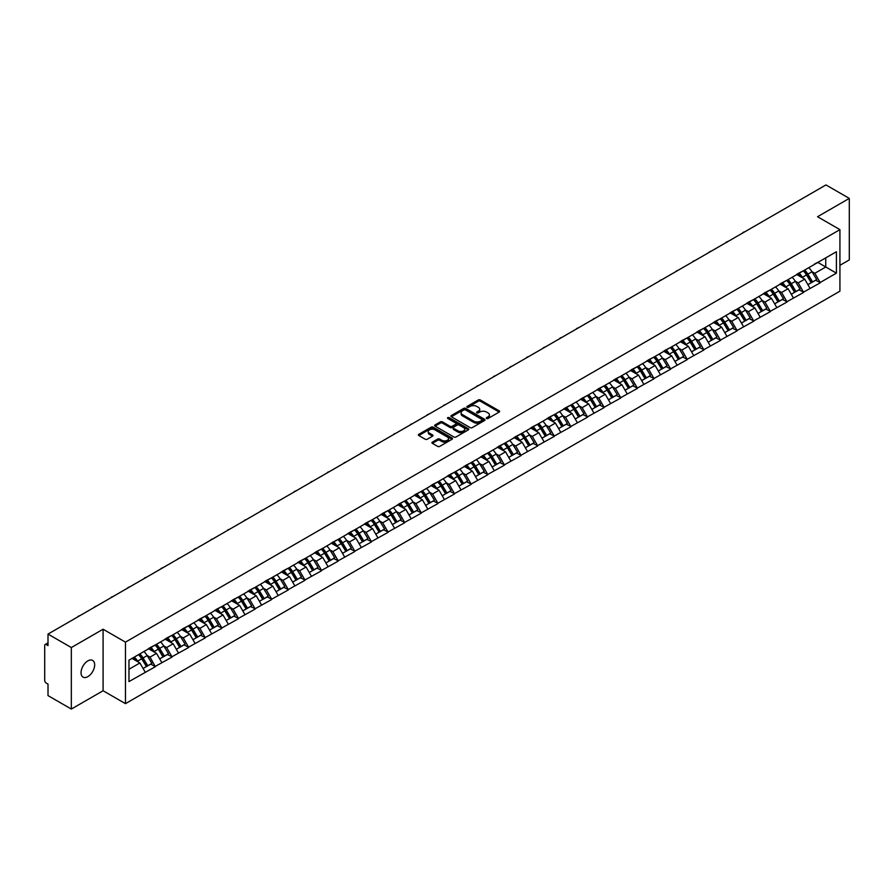 <?xml version="1.0" encoding="UTF-8"?>
<svg xmlns="http://www.w3.org/2000/svg" width="894" height="894" viewBox="0 0 894 894"><rect width="100%" height="100%" fill="white"/><g stroke="black" fill="none" stroke-linecap="round" stroke-linejoin="round"><path stroke-width="1.34" d="M486.615 418.481A1.039 0.592 0 0 0 488.079 418.481L499.187 412.056A1.475 0.849 0 0 0 499.623 411.452A1.475 0.849 0 0 0 499.187 410.849L480.357 399.987A1.475 0.849 0 0 0 478.268 399.987L467.16 406.401A1.039 0.592 0 0 0 468.624 407.251L470.065 406.412A4.738 2.738 0 0 1 476.759 406.412L478.324 407.318A4.738 2.738 0 0 1 479.709 409.251A4.738 2.738 0 0 1 478.324 411.184L476.882 412.011A1.039 0.592 0 0 0 478.346 412.86L479.787 412.033A4.738 2.738 0 0 1 486.481 412.033L488.046 412.939A4.738 2.738 0 0 1 489.431 414.872A4.738 2.738 0 0 1 488.046 416.805L486.615 417.632A1.039 0.592 0 0 0 486.615 418.481L486.615 417.632M87.847 660.901A9.644 5.565 -60 0 1 92.674 660.431A9.644 5.565 -60 0 1 94.149 668.153A9.644 5.565 -60 0 1 87.847 676.646A9.644 5.565 -60 0 1 83.03 677.127A9.644 5.565 -60 0 1 81.555 669.405A9.644 5.565 -60 0 1 87.847 660.901M432.361 442.128A1.475 0.849 0 0 0 431.925 442.731A1.475 0.849 0 0 0 432.361 443.335L437.647 446.385A1.475 0.849 0 0 0 439.736 446.385L452.073 439.256A1.475 0.849 0 0 0 452.509 438.652A1.475 0.849 0 0 0 452.073 438.049L433.255 427.187A1.475 0.849 0 0 0 431.154 427.187L418.817 434.305A1.475 0.849 0 0 0 418.381 434.909A1.475 0.849 0 0 0 418.817 435.523L425.198 439.2A1.475 0.849 0 0 0 427.287 439.2L432.573 436.149A1.475 0.849 0 0 0 432.998 435.546A1.475 0.849 0 0 0 432.573 434.942L429.411 433.121A3.956 2.28 0 0 1 428.248 431.5A3.956 2.28 0 0 1 430.684 429.388A3.956 2.28 0 0 1 434.998 429.891L447.391 437.043A3.956 2.28 0 0 1 448.553 438.652A3.956 2.28 0 0 1 446.106 440.764A3.956 2.28 0 0 1 441.804 440.273L439.736 439.077A1.475 0.849 0 0 0 437.647 439.077L432.361 442.128L432.361 443.335M103.089 629.231L71.33 647.558L48.008 634.081L825.967 184.935L849.3 198.401L817.552 216.728L839.924 229.646L125.462 642.138L103.089 629.231L103.089 690.738L125.462 703.656L125.462 642.138M470.166 427.611A1.475 0.849 0 0 0 472.255 427.611L484.593 420.482A1.475 0.849 0 0 0 485.029 419.878A1.475 0.849 0 0 0 484.593 419.275L465.774 408.413A1.475 0.849 0 0 0 463.684 408.413L451.336 415.531A1.475 0.849 0 0 0 450.911 416.135A1.475 0.849 0 0 0 451.336 416.738L470.166 427.611M448.151 418.705A1.039 0.592 0 0 1 449.201 418.85L449.201 417.621L468.333 428.662A1.475 0.849 0 0 1 468.769 429.265A1.475 0.849 0 0 1 468.333 429.869L455.996 436.998A1.475 0.849 0 0 1 453.906 436.998L435.076 426.125L435.076 424.918A1.475 0.849 0 0 0 434.652 425.522A1.475 0.849 0 0 0 435.076 426.125M435.076 424.918L440.362 421.867A1.475 0.849 0 0 1 442.452 421.867L450.084 426.282A1.475 0.849 0 0 0 452.174 426.282L455.683 424.259A1.475 0.849 0 0 0 456.119 423.655A1.475 0.849 0 0 0 455.683 423.052L447.738 418.459A1.039 0.592 0 0 1 449.201 417.621M125.462 703.656L839.924 291.165L839.924 229.646M138.525 654.654A10.091 5.833 -120 0 1 141.99 658.688L146.694 666.455L150.795 664.086L155.344 666.723L150.013 657.124L147.063 655.414M155.344 666.723L128.971 681.574L128.971 660.163L836.404 251.728L836.404 273.139L820.156 282.515L814.836 273.296L811.886 271.586M803.348 270.826A10.091 5.833 -120 0 1 806.801 274.86L811.506 282.627L815.607 280.258L820.156 282.515M820.156 282.884L803.538 292.114L798.208 282.884L795.258 281.185M786.731 280.414A10.091 5.833 -120 0 1 790.184 284.46L794.889 292.226L798.99 289.857L803.538 292.114M803.538 292.483L786.921 301.714L781.591 292.483L778.64 290.785M770.103 290.014A10.091 5.833 -120 0 1 773.567 294.048L778.272 301.826L782.373 299.456L786.921 301.714M786.921 302.083L770.304 311.302L764.973 302.083L762.023 300.373M753.486 299.613A10.091 5.833 -120 0 1 756.939 303.647L761.643 311.414L765.745 309.045L770.304 311.302M770.304 311.671L753.676 320.901L748.356 311.671L745.406 309.972M736.868 309.201A10.091 5.833 -120 0 1 740.321 313.246L745.026 321.013L749.127 318.644L753.676 320.901M753.676 321.27L737.058 330.501L731.728 321.27L728.778 319.571M720.24 318.8A10.091 5.833 -120 0 1 723.704 322.835L728.409 330.612L732.51 328.243L737.058 330.501M737.058 330.869L720.441 340.089L715.111 330.869L712.16 329.16M703.623 328.4A10.091 5.833 -120 0 1 707.076 332.434L711.78 340.201L715.893 337.831L720.441 340.089M720.441 340.458L703.813 349.688L698.493 340.458L695.543 338.759M687.005 337.988A10.091 5.833 -120 0 1 690.459 342.033L695.163 349.8L699.264 347.431L703.813 349.688M703.813 350.057L687.195 359.287L681.865 350.057L678.915 348.358M670.388 347.587A10.091 5.833 -120 0 1 673.841 351.621L678.546 359.399L682.647 357.03L687.195 359.287M687.195 359.656L670.578 368.876L665.248 359.656L662.298 357.946M653.76 357.187A10.091 5.833 -120 0 1 657.224 361.221L661.929 368.987L666.03 366.618L670.578 368.876M670.578 369.256L653.961 378.475L648.631 369.256L645.68 367.546M637.143 366.775A10.091 5.833 -120 0 1 640.596 370.82L645.3 378.587L649.402 376.218L653.961 378.475M653.961 378.844L637.333 388.074L632.013 378.844L629.063 377.145M620.525 376.374A10.091 5.833 -120 0 1 623.978 380.419L628.683 388.186L632.784 385.817L637.333 388.074M637.333 388.443L620.715 397.674L615.385 388.443L612.435 386.733M603.897 385.973A10.091 5.833 -120 0 1 607.361 390.007L612.066 397.774L616.167 395.405L620.715 397.674M620.715 398.042L604.098 407.262L598.768 398.042L595.817 396.333M587.28 395.561A10.091 5.833 -120 0 1 590.733 399.607L595.438 407.373L599.539 405.004L604.098 407.262M604.098 407.63L587.47 416.861L582.15 407.63L579.2 405.932M570.663 405.161A10.091 5.833 -120 0 1 574.116 409.206L578.82 416.973L582.922 414.604L587.47 416.861M587.47 417.23L570.853 426.46L565.522 417.23L562.572 415.52M554.045 414.76A10.091 5.833 -120 0 1 557.498 418.794L562.203 426.561L566.304 424.192L570.853 426.46M570.853 426.829L554.235 436.048L548.905 426.829L545.955 425.119M537.417 424.348A10.091 5.833 -120 0 1 540.881 428.394L545.586 436.16L549.687 433.791L554.235 436.048M554.235 436.417L537.618 445.648L532.288 436.417L529.337 434.719M520.8 433.948A10.091 5.833 -120 0 1 524.253 437.993L528.957 445.76L533.059 443.39L537.618 445.648M537.618 446.017L520.99 455.247L515.67 446.017L512.72 444.307M504.182 443.547A10.091 5.833 -120 0 1 507.636 447.581L512.34 455.348L516.441 452.99L520.99 455.247M520.99 455.616L504.372 464.835L499.042 455.616L496.092 453.906M487.554 453.135A10.091 5.833 -120 0 1 491.018 457.18L495.723 464.947L499.824 462.578L504.372 464.835M504.372 465.204L487.755 474.435L482.425 465.204L479.475 463.505M470.937 462.734A10.091 5.833 -120 0 1 474.39 466.78L479.095 474.546L483.196 472.177L487.755 474.435M487.755 474.803L471.127 484.034L465.808 474.803L462.857 473.094M454.32 472.334A10.091 5.833 -120 0 1 457.773 476.368L462.477 484.135L466.579 481.777L471.127 484.034M471.127 484.403L454.51 493.622L449.179 484.403L446.229 482.693M437.702 481.922A10.091 5.833 -120 0 1 441.155 485.967L445.86 493.734L449.961 491.365L454.51 493.622M454.51 493.991L437.892 503.221L432.562 493.991L429.612 492.292M421.074 491.521A10.091 5.833 -120 0 1 424.538 495.567L429.243 503.333L433.344 500.964L437.892 503.221M437.892 503.59L421.275 512.821L415.945 503.59L412.994 501.892M404.457 501.121A10.091 5.833 -120 0 1 407.91 505.155L412.615 512.921L416.716 510.563L421.275 512.821M421.275 513.19L404.647 522.409L399.327 513.19L396.366 511.48M387.84 510.709A10.091 5.833 -120 0 1 391.293 514.754L395.997 522.521L400.099 520.152L404.647 522.409M404.647 522.778L388.03 532.008L382.699 522.778L379.749 521.079M371.211 520.308A10.091 5.833 -120 0 1 374.675 524.353L379.38 532.12L383.481 529.751L388.03 532.008M388.03 532.377L371.412 541.608L366.082 532.377L363.132 530.678M354.594 529.907A10.091 5.833 -120 0 1 358.047 533.942L362.752 541.719L366.853 539.35L371.412 541.608M371.412 541.976L354.784 551.196L349.465 541.976L346.514 540.267M337.977 539.495A10.091 5.833 -120 0 1 341.43 543.541L346.134 551.307L350.236 548.938L354.784 551.196M354.784 551.564L338.167 560.795L332.836 551.564L329.886 549.866M321.359 549.095A10.091 5.833 -120 0 1 324.813 553.14L329.517 560.907L333.618 558.538L338.167 560.795M338.167 561.164L321.549 570.394L316.219 561.164L313.269 559.465M304.731 558.694A10.091 5.833 -120 0 1 308.195 562.728L312.9 570.506L317.001 568.137L321.549 570.394M321.549 570.763L304.932 579.982L299.602 570.763L296.652 569.053M288.114 568.293A10.091 5.833 -120 0 1 291.567 572.328L296.272 580.094L300.373 577.725L304.932 579.982M304.932 580.351L288.304 589.582L282.985 580.351L280.023 578.653M271.497 577.882A10.091 5.833 -120 0 1 274.95 581.927L279.654 589.694L283.756 587.324L288.304 589.582M288.304 589.951L271.687 599.181L266.356 589.951L263.406 588.252M254.868 587.481A10.091 5.833 -120 0 1 258.332 591.515L263.037 599.293L267.138 596.924L271.687 599.181M271.687 599.55L255.069 608.769L249.739 599.55L246.789 597.84M238.251 597.08A10.091 5.833 -120 0 1 241.704 601.114L246.409 608.881L250.51 606.512L255.069 608.769M255.069 609.138L238.441 618.369L233.122 609.138L230.171 607.439M221.634 606.668A10.091 5.833 -120 0 1 225.087 610.714L229.792 618.48L233.893 616.111L238.441 618.369M238.441 618.737L221.824 627.968L216.493 618.737L213.543 617.039M205.017 616.268A10.091 5.833 -120 0 1 208.47 620.302L213.174 628.08L217.276 625.711L221.824 627.968M221.824 628.337L205.207 637.556L199.876 628.337L196.926 626.627M188.388 625.867A10.091 5.833 -120 0 1 191.852 629.901L196.557 637.668L200.658 635.299L205.207 637.556M205.207 637.936L188.589 647.155L183.259 637.925L180.309 636.226M171.771 635.455A10.091 5.833 -120 0 1 175.224 639.501L179.929 647.267L184.03 644.898L188.589 647.155M188.589 647.524L171.961 656.755L166.642 647.524L163.68 645.826M155.154 645.055A10.091 5.833 -120 0 1 158.607 649.1L163.311 656.866L167.413 654.497L171.961 656.755M171.961 657.124L155.344 666.354M149.7 647.837L155.344 644.943M150.013 657.124L156.517 653.369L148.315 648.631M161.848 662.599L156.517 653.369M166.318 638.238L171.961 635.343M166.642 647.524L173.134 643.769L164.932 639.042M178.465 653L173.134 643.769M182.935 628.638L188.589 625.755M183.259 637.925L189.751 634.181L181.549 629.443M195.082 643.401L189.751 634.181M199.563 619.05L205.207 616.156M199.876 628.337L206.38 624.582L198.177 619.844M211.699 633.812L206.38 624.582M216.18 609.451L221.824 606.557M216.493 618.737L222.997 614.983L214.795 610.256M228.328 624.213L222.997 614.983M232.798 599.852L238.441 596.969M233.122 609.138L239.614 605.394L231.412 600.656M244.945 614.614L239.614 605.394M249.415 590.264L255.069 587.369M249.739 599.55L256.243 595.795L248.029 591.057M261.562 605.026L256.243 595.795M266.043 580.664L271.687 577.77M266.356 589.951L272.86 586.196L264.658 581.458M278.19 595.426L272.86 586.196M282.66 571.065L288.304 568.182M282.985 580.351L289.477 576.608L281.275 571.869M294.808 585.827L289.477 576.608M299.278 561.477L304.932 558.582M299.602 570.763L306.094 567.008L297.892 562.27M311.425 576.239L306.094 567.008M315.906 551.877L321.549 548.983M316.219 561.164L322.723 557.409L314.52 552.671M328.042 566.64L322.723 557.409M332.523 542.278L338.167 539.395M332.836 551.564L339.34 547.821L331.138 543.083M344.671 557.04L339.34 547.821M349.141 532.69L354.784 529.796M349.465 541.976L355.957 538.222L347.755 533.483M361.288 547.452L355.957 538.222M365.758 523.091L371.412 520.196M366.082 532.377L372.586 528.622L364.372 523.884M377.905 537.853L372.586 528.622M382.386 513.491L388.03 510.597M382.699 522.778L389.203 519.034L381 514.296M394.533 528.253L389.203 519.034M399.003 503.903L404.647 501.009M399.327 513.19L405.82 509.435L397.618 504.697M411.151 518.665L405.82 509.435M415.621 494.304L421.275 491.409M415.945 503.59L422.437 499.835L414.235 495.097M427.768 509.066L422.437 499.835M432.249 484.704L437.892 481.81M432.562 493.991L439.066 490.247L430.863 485.509M444.385 499.467L439.066 490.247M448.866 475.105L454.51 472.222M449.179 484.403L455.683 480.648L447.481 475.91M461.013 489.878L455.683 480.648M465.483 465.517L471.127 462.623M465.808 474.803L472.3 471.049L464.098 466.31M477.631 480.279L472.3 471.049M482.101 455.918L487.755 453.023M482.425 465.204L488.929 461.46L480.715 456.722M494.248 470.68L488.929 461.46M498.729 446.318L504.372 443.435M499.042 455.616L505.546 451.861L497.343 447.123M510.876 461.092L505.546 451.861M515.346 436.73L520.99 433.836M515.67 446.017L522.163 442.262L513.961 437.524M527.494 451.492L522.163 442.262M531.964 427.131L537.618 424.237M532.288 436.417L538.78 432.662L530.578 427.935M544.111 441.893L538.78 432.662M548.592 417.532L554.235 414.648M548.905 426.829L555.409 423.074L547.206 418.336M560.728 432.294L555.409 423.074M565.209 407.943L570.853 405.049M565.522 417.23L572.026 413.475L563.823 408.737M577.356 422.706L572.026 413.475M581.826 398.344L587.47 395.45M582.15 407.63L588.643 403.876L580.441 399.149M593.974 413.106L588.643 403.876M598.444 388.745L604.098 385.862M598.768 398.042L605.272 394.288L597.058 389.549M610.591 403.507L605.272 394.288M615.072 379.157L620.715 376.262M615.385 388.443L621.889 384.688L613.686 379.95M627.219 393.919L621.889 384.688M631.689 369.557L637.333 366.663M632.013 378.844L638.506 375.089L630.304 370.362M643.836 384.319L638.506 375.089M648.306 359.958L653.961 357.075M648.631 369.256L655.123 365.501L646.921 360.763M660.454 374.72L655.123 365.501M664.935 350.37L670.578 347.475M665.248 359.656L671.752 355.901L663.549 351.163M677.071 365.132L671.752 355.901M681.552 340.77L687.195 337.876M681.865 350.057L688.369 346.302L680.166 341.575M693.699 355.533L688.369 346.302M698.169 331.171L703.813 328.288M698.493 340.458L704.986 336.714L696.784 331.976M710.317 345.933L704.986 336.714M714.787 321.583L720.441 318.689M715.111 330.869L721.614 327.115L713.401 322.376M726.934 336.345L721.614 327.115M731.415 311.984L737.058 309.089M731.728 321.27L738.232 317.515L730.029 312.788M743.562 326.746L738.232 317.515M748.032 302.384L753.676 299.501M748.356 311.671L754.849 307.927L746.646 303.189M760.179 317.147L754.849 307.927M764.649 292.796L770.304 289.902M764.973 302.083L771.466 298.328L763.264 293.59M776.797 307.558L771.466 298.328M781.278 283.197L786.921 280.303M781.591 292.483L788.095 288.728L779.892 283.99M793.414 297.959L788.095 288.728M797.895 273.598L803.538 270.714M798.208 282.884L804.712 279.14L796.509 274.402M810.042 288.36L804.712 279.14M814.512 264.009L820.156 261.115M814.836 273.296L825.754 266.993L825.754 257.885L836.404 251.728M817.865 262.434L836.404 273.139M839.924 265.328L849.3 259.919L849.3 198.401M71.33 647.558L71.33 709.065L48.008 695.599L48.008 684.1L46.298 683.105A2.257 1.307 -120 0 1 44.7 680.345L44.7 645.524A2.257 1.307 -120 0 1 45.169 644.496A2.257 1.307 -120 0 1 46.298 644.608L48.008 645.591L48.008 634.081M71.33 709.065L103.089 690.738M128.971 669.271L139.9 662.968L132.01 658.409M145.219 672.187L139.9 662.968M487.029 418.627L488.046 418.034A4.738 2.738 0 0 0 489.431 416.101L489.431 414.872M479.709 409.251L479.709 410.48A4.738 2.738 0 0 1 478.324 412.413L477.295 413.006M499.187 410.849L499.187 412.056L480.357 401.216A1.475 0.849 0 0 0 478.268 401.216L467.573 407.396M484.582 420.493L465.774 409.642A1.475 0.849 0 0 0 463.684 409.642L451.358 416.749M481.978 420.303A1.039 0.592 0 0 0 481.978 419.454L465.461 409.921A1.039 0.592 0 0 0 463.997 409.921L462.477 410.793A4.738 2.738 0 0 0 461.092 412.726A4.738 2.738 0 0 0 462.477 414.66L473.775 421.175A4.738 2.738 0 0 0 480.469 421.175L481.978 420.303L481.978 421.532A1.039 0.592 0 0 0 482.291 421.108L482.291 419.878M461.092 412.726L461.092 413.956A4.738 2.738 0 0 0 462.477 415.889L462.477 414.66M481.978 421.532L480.469 422.404A4.738 2.738 0 0 1 473.775 422.404L462.477 415.889M435.099 426.136L440.362 423.108L440.362 421.867M456.119 423.655L456.119 424.885A1.475 0.849 0 0 1 455.683 425.488L452.174 427.511A1.475 0.849 0 0 1 450.084 427.511L442.452 423.108A1.475 0.849 0 0 0 440.362 423.108M449.201 418.85L468.311 429.88M458.007 430.852A3.956 2.28 0 0 0 462.321 431.344A3.956 2.28 0 0 0 464.757 429.243A3.956 2.28 0 0 0 463.606 427.623L459.237 425.108A1.475 0.849 0 0 0 457.147 425.108L453.638 427.131A1.475 0.849 0 0 0 453.213 427.734A1.475 0.849 0 0 0 453.638 428.338L458.007 430.852L458.007 432.081A3.956 2.28 0 0 0 462.321 432.584A3.956 2.28 0 0 0 464.757 430.472L464.757 429.243M453.213 427.734L453.213 428.964A1.475 0.849 0 0 0 453.638 429.567L453.638 428.338M458.007 432.081L453.638 429.567M448.553 438.652L448.553 439.893A3.956 2.28 0 0 1 446.106 441.994A3.956 2.28 0 0 1 441.804 441.502L439.736 440.306A1.475 0.849 0 0 0 437.647 440.306L432.383 443.346M428.248 431.5L428.248 432.73A3.956 2.28 0 0 0 429.411 434.35L429.411 433.121M432.551 436.16L429.411 434.35M452.051 439.278L433.255 428.416A1.475 0.849 0 0 0 431.154 428.416L418.839 435.534L418.817 434.305M744.668 231.87A3.464 2 0 0 0 742.445 233.155M808.757 267.697A12.36 7.13 60 0 1 811.998 271.765L807.897 274.134A12.36 7.13 -120 0 0 804.656 270.066M807.897 274.134L812.601 281.912L816.703 279.543L811.998 271.765M811.506 282.627L812.601 281.912M815.607 280.258L816.703 279.543M797.593 273.776A10.091 5.833 60 0 1 800.376 276.637M799.169 273.229A12.36 7.13 60 0 1 802.41 277.308L802.868 278.068M807.919 284.694L811.216 282.705L806.511 274.939A12.36 7.13 -120 0 0 803.27 270.871M811.216 282.705L807.885 284.627M728.051 241.469A3.464 2 0 0 0 725.827 242.743M792.14 277.296A12.36 7.13 60 0 1 795.369 281.364L791.268 283.733A12.36 7.13 -120 0 0 788.039 279.666M791.268 283.733L795.973 291.5L800.074 289.131L795.369 281.364M794.889 292.226L795.973 291.5M798.99 289.857L800.074 289.131M780.965 283.376A10.091 5.833 60 0 1 783.759 286.225M782.552 282.828A12.36 7.13 60 0 1 785.781 286.907L786.251 287.667M791.302 294.294L794.587 292.304L789.883 284.538A12.36 7.13 -120 0 0 786.653 280.459M794.587 292.304L791.257 294.227M711.423 251.058A3.464 2 0 0 0 709.21 252.343M775.511 286.885A12.36 7.13 60 0 1 778.752 290.963L774.651 293.333A12.36 7.13 -120 0 0 771.41 289.254M774.651 293.333L779.356 301.099L783.457 298.73L778.752 290.963M778.272 301.826L779.356 301.099M782.373 299.456L783.457 298.73M764.348 292.964A10.091 5.833 60 0 1 767.13 295.825M765.923 292.427A12.36 7.13 60 0 1 769.164 296.495L769.622 297.266M774.685 303.893L777.97 301.893L773.265 294.126A12.36 7.13 -120 0 0 770.025 290.058M777.97 301.893L774.64 303.815M694.806 260.657A3.464 2 0 0 0 692.582 261.942M758.894 296.484A12.36 7.13 60 0 1 762.135 300.552L758.034 302.921A12.36 7.13 -120 0 0 754.793 298.853M758.034 302.921L762.738 310.699L766.84 308.329L762.135 300.552M761.643 311.414L762.738 310.699M765.745 309.045L766.84 308.329M747.73 302.563A10.091 5.833 60 0 1 750.513 305.424M749.306 302.027A12.36 7.13 60 0 1 752.547 306.094L753.005 306.854M758.067 313.481L761.353 311.492L756.648 303.725A12.36 7.13 -120 0 0 753.407 299.658M761.353 311.492L758.023 313.414M678.188 270.256A3.464 2 0 0 0 675.965 271.53M742.277 306.083A12.36 7.13 60 0 1 745.507 310.151L741.405 312.52A12.36 7.13 -120 0 0 738.176 308.452M741.405 312.52L746.11 320.287L750.211 317.918L745.507 310.151M745.026 321.013L746.11 320.287M749.127 318.644L750.211 317.918M731.113 312.162A10.091 5.833 60 0 1 733.896 315.012M732.689 311.615A12.36 7.13 60 0 1 735.918 315.694L736.388 316.454M741.439 323.08L744.724 321.091L740.02 313.325A12.36 7.13 -120 0 0 736.79 309.246M744.724 321.091L741.405 323.013M661.56 279.844A3.464 2 0 0 0 659.347 281.129M725.649 315.671A12.36 7.13 60 0 1 728.889 319.75L724.788 322.119A12.36 7.13 -120 0 0 721.547 318.041M724.788 322.119L729.493 329.886L733.594 327.517L728.889 319.75M728.409 330.612L729.493 329.886M732.51 328.243L733.594 327.517M714.485 321.751A10.091 5.833 60 0 1 717.267 324.611M716.06 321.214A12.36 7.13 60 0 1 719.301 325.282L719.771 326.053M724.822 332.68L728.107 330.679L723.402 322.913A12.36 7.13 -120 0 0 720.162 318.845M728.107 330.679L724.777 332.602M644.943 289.444A3.464 2 0 0 0 642.719 290.729M709.031 325.271A12.36 7.13 60 0 1 712.272 329.35L708.171 331.708A12.36 7.13 -120 0 0 704.93 327.64M708.171 331.708L712.876 339.485L716.977 337.116L712.272 329.35M711.78 340.201L712.876 339.485M715.893 337.831L716.977 337.116M697.868 331.35A10.091 5.833 60 0 1 700.65 334.211M699.443 330.814A12.36 7.13 60 0 1 702.684 334.881L703.142 335.641M708.204 342.268L711.49 340.279L706.785 332.512A12.36 7.13 -120 0 0 703.544 328.444M711.49 340.279L708.16 342.201M628.326 299.043A3.464 2 0 0 0 626.102 300.317M692.414 334.87A12.36 7.13 60 0 1 695.655 338.938L691.554 341.307A12.36 7.13 -120 0 0 688.313 337.239M691.554 341.307L696.258 349.073L700.36 346.704L695.655 338.938M695.163 349.8L696.258 349.073M699.264 347.431L700.36 346.704M681.25 340.949A10.091 5.833 60 0 1 684.033 343.799M682.826 340.402A12.36 7.13 60 0 1 686.067 344.481L686.525 345.24M691.576 351.867L694.873 349.878L690.168 342.111A12.36 7.13 -120 0 0 686.927 338.033M694.873 349.878L691.543 351.8M611.708 308.631A3.464 2 0 0 0 609.484 309.916M675.797 344.469A12.36 7.13 60 0 1 679.027 348.537L674.925 350.906A12.36 7.13 -120 0 0 671.696 346.827M674.925 350.906L679.63 358.673L683.731 356.304L679.027 348.537M678.546 359.399L679.63 358.673M682.647 357.03L683.731 356.304M664.622 350.537A10.091 5.833 60 0 1 667.416 353.398M666.209 350.001A12.36 7.13 60 0 1 669.438 354.069L669.908 354.84M674.959 361.467L678.244 359.466L673.54 351.7A12.36 7.13 -120 0 0 670.31 347.632M678.244 359.466L674.914 361.388M595.08 318.23A3.464 2 0 0 0 592.867 319.516M659.169 354.058A12.36 7.13 60 0 1 662.409 358.136L658.308 360.494A12.36 7.13 -120 0 0 655.067 356.427M658.308 360.494L663.013 368.272L667.114 365.903L662.409 358.136M661.929 368.987L663.013 368.272M666.03 366.618L667.114 365.903M648.005 360.137A10.091 5.833 60 0 1 650.787 362.998M649.58 359.6A12.36 7.13 60 0 1 652.821 363.668L653.279 364.428M658.342 371.066L661.627 369.066L656.922 361.299A12.36 7.13 -120 0 0 653.682 357.231M661.627 369.066L658.297 370.988M578.463 327.83A3.464 2 0 0 0 576.239 329.104M642.551 363.657A12.36 7.13 60 0 1 645.792 367.725L641.691 370.094A12.36 7.13 -120 0 0 638.45 366.026M641.691 370.094L646.396 377.86L650.497 375.491L645.792 367.725M645.3 378.587L646.396 377.86M649.402 376.218L650.497 375.491M631.387 369.736A10.091 5.833 60 0 1 634.17 372.586M632.963 369.188A12.36 7.13 60 0 1 636.204 373.267L636.662 374.027M641.724 380.654L645.01 378.665L640.305 370.898A12.36 7.13 -120 0 0 637.064 366.819M645.01 378.665L641.68 380.587M561.845 337.418A3.464 2 0 0 0 559.622 338.703M625.934 373.256A12.36 7.13 60 0 1 629.164 377.324L625.062 379.693A12.36 7.13 -120 0 0 621.833 375.614M625.062 379.693L629.767 387.46L633.868 385.091L629.164 377.324M628.683 388.186L629.767 387.46M632.784 385.817L633.868 385.091M614.77 379.324A10.091 5.833 60 0 1 617.553 382.185M616.346 378.788A12.36 7.13 60 0 1 619.576 382.856L620.045 383.627M625.096 390.253L628.381 388.264L623.677 380.486A12.36 7.13 -120 0 0 620.447 376.419M628.381 388.264L625.062 390.175M545.217 347.017A3.464 2 0 0 0 543.004 348.302M609.306 382.844A12.36 7.13 60 0 1 612.546 386.923L608.445 389.292A12.36 7.13 -120 0 0 605.204 385.213M608.445 389.292L613.15 397.059L617.251 394.69L612.546 386.923M612.066 397.774L613.15 397.059M616.167 395.405L617.251 394.69M598.142 388.924A10.091 5.833 60 0 1 600.924 391.784M599.718 388.387A12.36 7.13 60 0 1 602.958 392.455L603.428 393.226M608.479 399.853L611.764 397.852L607.06 390.086A12.36 7.13 -120 0 0 603.819 386.018M611.764 397.852L608.434 399.774M528.6 356.617A3.464 2 0 0 0 526.376 357.902M592.688 392.444A12.36 7.13 60 0 1 595.929 396.511L591.828 398.88A12.36 7.13 -120 0 0 588.587 394.813M591.828 398.88L596.533 406.647L600.634 404.278L595.929 396.511M595.438 407.373L596.533 406.647M599.539 405.004L600.634 404.278M581.525 398.523A10.091 5.833 60 0 1 584.307 401.372M583.1 397.975A12.36 7.13 60 0 1 586.341 402.054L586.799 402.814M591.862 409.441L595.147 407.452L590.442 399.685A12.36 7.13 -120 0 0 587.202 395.606M595.147 407.452L591.817 409.374M511.983 366.205A3.464 2 0 0 0 509.759 367.49M576.071 402.043A12.36 7.13 60 0 1 579.312 406.111L575.211 408.48A12.36 7.13 -120 0 0 571.97 404.412M575.211 408.48L579.915 416.246L584.017 413.877L579.312 406.111M578.82 416.973L579.915 416.246M582.922 414.604L584.017 413.877M564.907 408.111A10.091 5.833 60 0 1 567.69 410.972M566.483 407.575A12.36 7.13 60 0 1 569.724 411.642L570.182 412.413M575.233 419.04L578.53 417.051L573.825 409.273A12.36 7.13 -120 0 0 570.584 405.206M578.53 417.051L575.2 418.973M495.365 375.804A3.464 2 0 0 0 493.142 377.089M559.454 411.631A12.36 7.13 60 0 1 562.684 415.71L558.582 418.079A12.36 7.13 -120 0 0 555.342 414M558.582 418.079L563.287 425.846L567.388 423.477L562.684 415.71M562.203 426.561L563.287 425.846M566.304 424.192L567.388 423.477M548.279 417.71A10.091 5.833 60 0 1 551.073 420.571M549.855 417.174A12.36 7.13 60 0 1 553.095 421.242L553.565 422.013M558.616 428.639L561.901 426.639L557.197 418.873A12.36 7.13 -120 0 0 553.967 414.805M561.901 426.639L558.571 428.561M478.737 385.403A3.464 2 0 0 0 476.524 386.689M542.826 421.23A12.36 7.13 60 0 1 546.066 425.298L541.965 427.667A12.36 7.13 -120 0 0 538.724 423.6M541.965 427.667L546.67 435.434L550.771 433.065L546.066 425.298M545.586 436.16L546.67 435.434M549.687 433.791L550.771 433.065M531.662 427.31A10.091 5.833 60 0 1 534.444 430.159M533.237 426.762A12.36 7.13 60 0 1 536.478 430.841L536.936 431.601M541.999 438.228L545.284 436.238L540.579 428.472A12.36 7.13 -120 0 0 537.339 424.393M545.284 436.238L541.954 438.161M462.12 394.992A3.464 2 0 0 0 459.896 396.277M526.208 430.83A12.36 7.13 60 0 1 529.449 434.897L525.348 437.267A12.36 7.13 -120 0 0 522.107 433.199M525.348 437.267L530.053 445.033L534.154 442.664L529.449 434.897M528.957 445.76L530.053 445.033M533.059 443.39L534.154 442.664M515.045 436.898A10.091 5.833 60 0 1 517.827 439.759M516.62 436.361A12.36 7.13 60 0 1 519.861 440.429L520.319 441.2M525.381 447.827L528.667 445.838L523.962 438.06A12.36 7.13 -120 0 0 520.721 433.992M528.667 445.838L525.337 447.76M445.503 404.591A3.464 2 0 0 0 443.279 405.876M509.591 440.418A12.36 7.13 60 0 1 512.821 444.497L508.72 446.866A12.36 7.13 -120 0 0 505.49 442.787M508.72 446.866L513.424 454.633L517.525 452.263L512.821 444.497M512.34 455.348L513.424 454.633M516.441 452.99L517.525 452.263M498.427 446.497A10.091 5.833 60 0 1 501.21 449.358M500.003 445.961A12.36 7.13 60 0 1 503.233 450.028L503.702 450.799M508.753 457.426L512.038 455.426L507.334 447.659A12.36 7.13 -120 0 0 504.104 443.592M512.038 455.426L508.72 457.348M428.874 414.19A3.464 2 0 0 0 426.661 415.475M492.963 450.017A12.36 7.13 60 0 1 496.204 454.085L492.102 456.454A12.36 7.13 -120 0 0 488.862 452.386M492.102 456.454L496.807 464.221L500.908 461.852L496.204 454.085M495.723 464.947L496.807 464.221M499.824 462.578L500.908 461.852M481.799 456.096A10.091 5.833 60 0 1 484.582 458.946M483.375 455.549A12.36 7.13 60 0 1 486.615 459.628L487.085 460.388M492.136 467.014L495.421 465.025L490.717 457.259A12.36 7.13 -120 0 0 487.476 453.18M495.421 465.025L492.091 466.947M412.257 423.79A3.464 2 0 0 0 410.033 425.063M476.346 459.617A12.36 7.13 60 0 1 479.586 463.684L475.485 466.053A12.36 7.13 -120 0 0 472.244 461.986M475.485 466.053L480.19 473.82L484.291 471.451L479.586 463.684M479.095 474.546L480.19 473.82M483.196 472.177L484.291 471.451M465.182 465.685A10.091 5.833 60 0 1 467.964 468.545M466.757 465.148A12.36 7.13 60 0 1 469.998 469.216L470.456 469.987M475.519 476.614L478.804 474.625L474.099 466.847A12.36 7.13 -120 0 0 470.859 462.779M478.804 474.625L475.474 476.547M395.64 433.378A3.464 2 0 0 0 393.416 434.663M459.728 469.205A12.36 7.13 60 0 1 462.969 473.284L458.868 475.653A12.36 7.13 -120 0 0 455.627 471.574M458.868 475.653L463.573 483.419L467.674 481.05L462.969 473.284M462.477 484.135L463.573 483.419M466.579 481.777L467.674 481.05M448.564 475.284A10.091 5.833 60 0 1 451.347 478.145M450.14 474.748A12.36 7.13 60 0 1 453.381 478.815L453.839 479.586M458.89 486.213L462.187 484.213L457.482 476.446A12.36 7.13 -120 0 0 454.241 472.378M462.187 484.213L458.857 486.135M379.022 442.977A3.464 2 0 0 0 376.799 444.262M443.111 478.804A12.36 7.13 60 0 1 446.341 482.872L442.239 485.241A12.36 7.13 -120 0 0 438.999 481.173M442.239 485.241L446.944 493.007L451.045 490.65L446.341 482.872M445.86 493.734L446.944 493.007M449.961 491.365L451.045 490.65M431.936 484.883A10.091 5.833 60 0 1 434.73 487.733M433.512 484.336A12.36 7.13 60 0 1 436.753 488.415L437.222 489.174M442.273 495.801L445.558 493.812L440.854 486.045A12.36 7.13 -120 0 0 437.624 481.967M445.558 493.812L442.228 495.734M362.394 452.576A3.464 2 0 0 0 360.181 453.85M426.483 488.403A12.36 7.13 60 0 1 429.723 492.471L425.622 494.84A12.36 7.13 -120 0 0 422.381 490.772M425.622 494.84L430.327 502.607L434.428 500.238L429.723 492.471M429.243 503.333L430.327 502.607M433.344 500.964L434.428 500.238M415.319 494.483A10.091 5.833 60 0 1 418.101 497.332M416.895 493.935A12.36 7.13 60 0 1 420.135 498.003L420.593 498.774M425.656 505.401L428.941 503.411L424.237 495.645A12.36 7.13 -120 0 0 420.996 491.566M428.941 503.411L425.611 505.333M345.777 462.164A3.464 2 0 0 0 343.553 463.45M409.865 497.992A12.36 7.13 60 0 1 413.106 502.07L409.005 504.439A12.36 7.13 -120 0 0 405.764 500.361M409.005 504.439L413.71 512.206L417.811 509.837L413.106 502.07M412.615 512.921L413.71 512.206M416.716 510.563L417.811 509.837M398.702 504.071A10.091 5.833 60 0 1 401.484 506.932M400.277 503.534A12.36 7.13 60 0 1 403.518 507.602L403.976 508.373M409.039 515L412.324 513L407.619 505.233A12.36 7.13 -120 0 0 404.379 501.165M412.324 513L408.994 514.922M329.16 471.764A3.464 2 0 0 0 326.936 473.049M393.248 507.591A12.36 7.13 60 0 1 396.478 511.659L392.377 514.028A12.36 7.13 -120 0 0 389.147 509.96M392.377 514.028L397.081 521.794L401.183 519.436L396.478 511.659M395.997 522.521L397.081 521.794M400.099 520.152L401.183 519.436M382.073 513.67A10.091 5.833 60 0 1 384.867 516.52M383.66 513.122A12.36 7.13 60 0 1 386.89 517.201L387.359 517.961M392.41 524.588L395.696 522.599L390.991 514.832A12.36 7.13 -120 0 0 387.761 510.765M395.696 522.599L392.377 524.521M312.531 481.363A3.464 2 0 0 0 310.319 482.637M376.62 517.19A12.36 7.13 60 0 1 379.861 521.258L375.759 523.627A12.36 7.13 -120 0 0 372.519 519.559M375.759 523.627L380.464 531.394L384.565 529.024L379.861 521.258M379.38 532.12L380.464 531.394M383.481 529.751L384.565 529.024M365.456 523.269A10.091 5.833 60 0 1 368.239 526.119M367.032 522.722A12.36 7.13 60 0 1 370.272 526.789L370.742 527.561M375.793 534.187L379.078 532.198L374.374 524.432A12.36 7.13 -120 0 0 371.133 520.353M379.078 532.198L375.748 534.12M295.914 490.951A3.464 2 0 0 0 293.69 492.236M360.003 526.778A12.36 7.13 60 0 1 363.243 530.857L359.142 533.226A12.36 7.13 -120 0 0 355.901 529.147M359.142 533.226L363.847 540.993L367.948 538.624L363.243 530.857M362.752 541.719L363.847 540.993M366.853 539.35L367.948 538.624M348.839 532.858A10.091 5.833 60 0 1 351.621 535.718M350.414 532.321A12.36 7.13 60 0 1 353.655 536.389L354.113 537.16M359.176 543.787L362.461 541.786L357.756 534.02A12.36 7.13 -120 0 0 354.516 529.952M362.461 541.786L359.131 543.708M279.297 500.551A3.464 2 0 0 0 277.073 501.836M343.385 536.378A12.36 7.13 60 0 1 346.626 540.445L342.514 542.814A12.36 7.13 -120 0 0 339.284 538.747M342.514 542.814L347.23 550.581L351.331 548.223L346.626 540.445M346.134 551.307L347.23 550.581M350.236 548.938L351.331 548.223M332.222 542.457A10.091 5.833 60 0 1 335.004 545.318M333.797 541.909A12.36 7.13 60 0 1 337.027 545.988L337.496 546.748M342.547 553.375L345.844 551.386L341.139 543.619A12.36 7.13 -120 0 0 337.898 539.551M345.844 551.386L342.514 553.308M262.68 510.15A3.464 2 0 0 0 260.456 511.424M326.768 545.977A12.36 7.13 60 0 1 329.998 550.045L325.897 552.414A12.36 7.13 -120 0 0 322.656 548.346M325.897 552.414L330.601 560.18L334.702 557.811L329.998 550.045M329.517 560.907L330.601 560.18M333.618 558.538L334.702 557.811M315.593 552.056A10.091 5.833 60 0 1 318.387 554.906M317.169 551.509A12.36 7.13 60 0 1 320.41 555.587L320.879 556.347M325.93 562.974L329.216 560.985L324.511 553.218A12.36 7.13 -120 0 0 321.281 549.139M329.216 560.985L325.885 562.907M246.051 519.738A3.464 2 0 0 0 243.838 521.023M310.14 555.565A12.36 7.13 60 0 1 313.381 559.644L309.279 562.013A12.36 7.13 -120 0 0 306.039 557.934M309.279 562.013L313.984 569.78L318.085 567.411L313.381 559.644M312.9 570.506L313.984 569.78M317.001 568.137L318.085 567.411M298.976 561.644A10.091 5.833 60 0 1 301.759 564.505M300.552 561.108A12.36 7.13 60 0 1 303.792 565.176L304.251 565.947M309.313 572.573L312.598 570.573L307.894 562.807A12.36 7.13 -120 0 0 304.653 558.739M312.598 570.573L309.268 572.495M229.434 529.337A3.464 2 0 0 0 227.21 530.623M293.523 565.164A12.36 7.13 60 0 1 296.763 569.232L292.662 571.601A12.36 7.13 -120 0 0 289.421 567.534M292.662 571.601L297.367 579.379L301.468 577.01L296.763 569.232M296.272 580.094L297.367 579.379M300.373 577.725L301.468 577.01M282.359 571.244A10.091 5.833 60 0 1 285.141 574.104M283.934 570.707A12.36 7.13 60 0 1 287.175 574.775L287.633 575.535M292.696 582.162L295.981 580.172L291.276 572.406A12.36 7.13 -120 0 0 288.036 568.338M295.981 580.172L292.651 582.095M212.817 538.937A3.464 2 0 0 0 210.593 540.211M276.905 574.764A12.36 7.13 60 0 1 280.135 578.831L276.034 581.201A12.36 7.13 -120 0 0 272.804 577.133M276.034 581.201L280.738 588.967L284.84 586.598L280.135 578.831M279.654 589.694L280.738 588.967M283.756 587.324L284.84 586.598M265.73 580.843A10.091 5.833 60 0 1 268.524 583.693M267.317 580.295A12.36 7.13 60 0 1 270.547 584.374L271.016 585.134M276.067 591.761L279.353 589.772L274.648 582.005A12.36 7.13 -120 0 0 271.418 577.926M279.353 589.772L276.034 591.694M196.188 548.525A3.464 2 0 0 0 193.976 549.81M260.277 584.352A12.36 7.13 60 0 1 263.518 588.431L259.416 590.8A12.36 7.13 -120 0 0 256.176 586.721M259.416 590.8L264.121 598.567L268.222 596.197L263.518 588.431M263.037 599.293L264.121 598.567M267.138 596.924L268.222 596.197M249.113 590.431A10.091 5.833 60 0 1 251.896 593.292M250.689 589.895A12.36 7.13 60 0 1 253.93 593.962L254.399 594.734M259.45 601.36L262.735 599.36L258.031 591.593A12.36 7.13 -120 0 0 254.79 587.526M262.735 599.36L259.405 601.282M179.571 558.124A3.464 2 0 0 0 177.347 559.409M243.66 593.951A12.36 7.13 60 0 1 246.9 598.03L242.799 600.388A12.36 7.13 -120 0 0 239.558 596.32M242.799 600.388L247.504 608.166L251.605 605.797L246.9 598.03M246.409 608.881L247.504 608.166M250.51 606.512L251.605 605.797M232.496 600.03A10.091 5.833 60 0 1 235.278 602.891M234.072 599.494A12.36 7.13 60 0 1 237.312 603.562L237.77 604.322M242.833 610.948L246.118 608.959L241.414 601.193A12.36 7.13 -120 0 0 238.173 597.125M246.118 608.959L242.788 610.881M162.954 567.724A3.464 2 0 0 0 160.73 568.997M227.042 603.551A12.36 7.13 60 0 1 230.283 607.618L226.171 609.987A12.36 7.13 -120 0 0 222.941 605.92M226.171 609.987L230.875 617.754L234.988 615.385L230.283 607.618M229.792 618.48L230.875 617.754M233.893 616.111L234.988 615.385M215.879 609.63A10.091 5.833 60 0 1 218.661 612.479M217.454 609.082A12.36 7.13 60 0 1 220.684 613.161L221.153 613.921M226.204 620.548L229.501 618.559L224.796 610.792A12.36 7.13 -120 0 0 221.556 606.713M229.501 618.559L226.171 620.481M146.337 577.312A3.464 2 0 0 0 144.113 578.597M210.414 613.15A12.36 7.13 60 0 1 213.655 617.218L209.554 619.587A12.36 7.13 -120 0 0 206.313 615.508M209.554 619.587L214.258 627.353L218.359 624.984L213.655 617.218M213.174 628.08L214.258 627.353M217.276 625.711L218.359 624.984M199.25 619.218A10.091 5.833 60 0 1 202.033 622.079M200.826 618.682A12.36 7.13 60 0 1 204.067 622.749L204.536 623.52M209.587 630.147L212.873 628.147L208.168 620.38A12.36 7.13 -120 0 0 204.938 616.312M212.873 628.147L209.542 630.069M129.708 586.911A3.464 2 0 0 0 127.496 588.196M193.797 622.738A12.36 7.13 60 0 1 197.038 626.817L192.936 629.175A12.36 7.13 -120 0 0 189.696 625.107M192.936 629.175L197.641 636.953L201.742 634.584L197.038 626.817M196.557 637.668L197.641 636.953M200.658 635.299L201.742 634.584M182.633 628.817A10.091 5.833 60 0 1 185.416 631.678M184.209 628.281A12.36 7.13 60 0 1 187.449 632.349L187.908 633.108M192.97 639.735L196.255 637.746L191.551 629.979A12.36 7.13 -120 0 0 188.31 625.912M196.255 637.746L192.925 639.668M113.091 596.51A3.464 2 0 0 0 110.867 597.784M177.18 632.337A12.36 7.13 60 0 1 180.42 636.405L176.319 638.774A12.36 7.13 -120 0 0 173.078 634.706M176.319 638.774L181.024 646.541L185.125 644.172L180.42 636.405M179.929 647.267L181.024 646.541M184.03 644.898L185.125 644.172M166.016 638.417A10.091 5.833 60 0 1 168.798 641.266M167.591 637.869A12.36 7.13 60 0 1 170.832 641.948L171.29 642.708M176.341 649.335L179.638 647.345L174.933 639.579A12.36 7.13 -120 0 0 171.693 635.5M179.638 647.345L176.308 649.267M96.474 606.098A3.464 2 0 0 0 94.25 607.384M160.562 641.937A12.36 7.13 60 0 1 163.792 646.004L159.691 648.374A12.36 7.13 -120 0 0 156.461 644.295M159.691 648.374L164.395 656.14L168.497 653.771L163.792 646.004M163.311 656.866L164.395 656.14M167.413 654.497L168.497 653.771M149.387 648.005A10.091 5.833 60 0 1 152.181 650.866M150.974 647.468A12.36 7.13 60 0 1 154.204 651.536L154.673 652.307M159.724 658.934L163.01 656.945L158.305 649.167A12.36 7.13 -120 0 0 155.075 645.099M163.01 656.945L159.691 658.856M79.845 615.698A3.464 2 0 0 0 77.633 616.983M143.934 651.525A12.36 7.13 60 0 1 147.175 655.604L143.074 657.962A12.36 7.13 -120 0 0 139.833 653.894M143.074 657.962L147.778 665.739L151.879 663.37L147.175 655.604M146.694 666.455L147.778 665.739M150.795 664.086L151.879 663.37M133.038 657.816A10.091 5.833 60 0 1 135.553 660.465M134.346 657.068A12.36 7.13 60 0 1 137.587 661.135L138.056 661.906M143.107 668.533L146.392 666.533L141.688 658.766A12.36 7.13 -120 0 0 138.447 654.699M146.392 666.533L143.062 668.455M48.008 643.624L46.298 644.608M488.046 418.034L488.046 416.805M476.882 412.86L476.882 412.011M478.324 412.413L478.324 411.184M467.16 407.251L467.16 406.401M478.268 401.216L478.268 399.987M480.357 401.216L480.357 399.987M451.336 416.738L451.336 415.531M463.684 409.642L463.684 408.413M465.774 409.642L465.774 408.413M484.593 420.482L484.593 419.275M473.775 422.404L473.775 421.175M480.469 422.404L480.469 421.175M442.452 423.108L442.452 421.867M450.084 427.511L450.084 426.282M452.174 427.511L452.174 426.282M455.683 425.488L455.683 424.259M468.333 429.869L468.333 428.662M437.647 440.306L437.647 439.077M439.736 440.306L439.736 439.077M441.804 441.502L441.804 440.273M432.573 436.149L432.573 434.942M431.154 428.416L431.154 427.187M433.255 428.416L433.255 427.187M452.073 439.256L452.073 438.049M806.511 274.939L802.41 277.308M789.883 284.538L785.781 286.907M773.265 294.126L769.164 296.495M756.648 303.725L752.547 306.094M740.02 313.325L735.918 315.694M723.402 322.913L719.301 325.282M706.785 332.512L702.684 334.881M690.168 342.111L686.067 344.481M673.54 351.7L669.438 354.069M656.922 361.299L652.821 363.668M640.305 370.898L636.204 373.267M623.677 380.486L619.576 382.856M607.06 390.086L602.958 392.455M590.442 399.685L586.341 402.054M573.825 409.273L569.724 411.642M557.197 418.873L553.095 421.242M540.579 428.472L536.478 430.841M523.962 438.06L519.861 440.429M507.334 447.659L503.233 450.028M490.717 457.259L486.615 459.628M474.099 466.847L469.998 469.216M457.482 476.446L453.381 478.815M440.854 486.045L436.753 488.415M424.237 495.645L420.135 498.003M407.619 505.233L403.518 507.602M390.991 514.832L386.89 517.201M374.374 524.432L370.272 526.789M357.756 534.02L353.655 536.389M341.139 543.619L337.027 545.988M324.511 553.218L320.41 555.587M307.894 562.807L303.792 565.176M291.276 572.406L287.175 574.775M274.648 582.005L270.547 584.374M258.031 591.593L253.93 593.962M241.414 601.193L237.312 603.562M224.796 610.792L220.684 613.161M208.168 620.38L204.067 622.749M191.551 629.979L187.449 632.349M174.933 639.579L170.832 641.948M158.305 649.167L154.204 651.536M141.688 658.766L137.587 661.135M48.008 642.853L45.169 644.496"/></g></svg>
